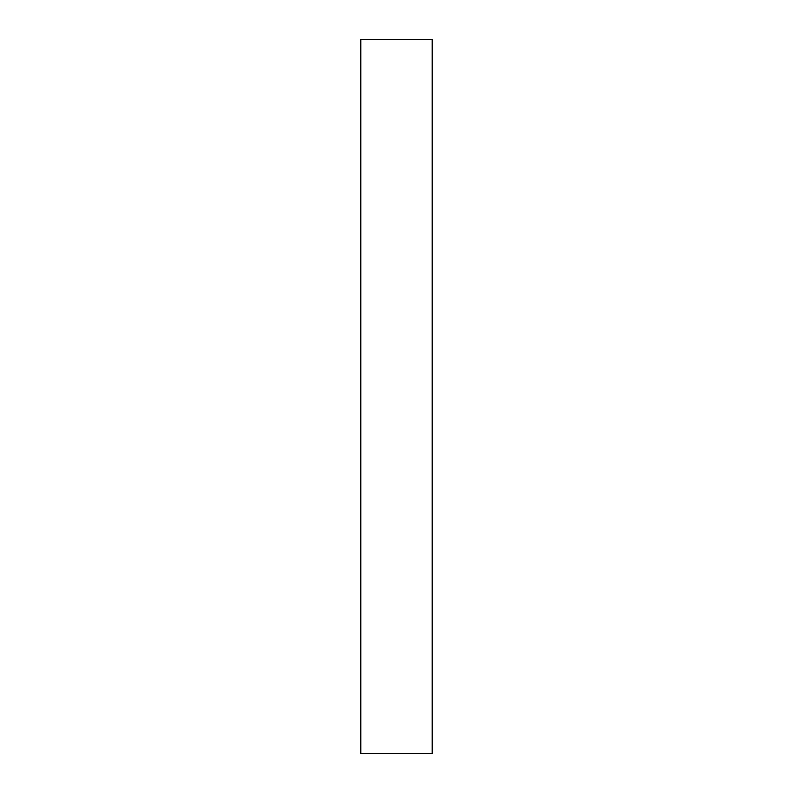 <?xml version="1.0" encoding="UTF-8"?>
<svg xmlns="http://www.w3.org/2000/svg" width="793" height="793" viewBox="0 0 793 793"><rect width="100%" height="100%" fill="white"/><g stroke="black" fill="none" stroke-linecap="round" stroke-linejoin="round"><path stroke-width="1.19" d="M432.185 753.35L432.185 39.65L432.185 753.35L360.815 753.35L360.815 39.65L432.185 39.65L360.815 39.65L360.815 753.35L432.185 753.35"/></g></svg>
